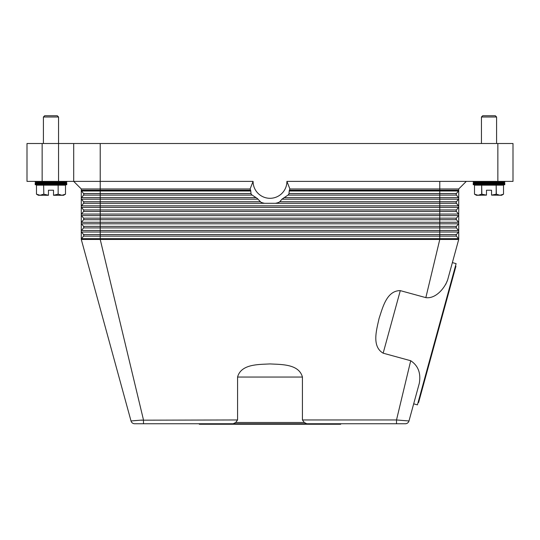 <?xml version="1.0" encoding="UTF-8"?>
<svg xmlns="http://www.w3.org/2000/svg" width="540" height="540" viewBox="0 0 540 540"><rect width="100%" height="100%" fill="white"/><g stroke="black" fill="none" stroke-linecap="round" stroke-linejoin="round"><path stroke-width="0.81" d="M458.453 232.025A1.262 1.262 0 0 0 458.717 231.248L458.717 239.45A1.262 1.262 0 0 0 458.453 238.673L456.462 236.129A1.262 1.262 0 0 1 456.462 234.569L458.453 232.025L439.783 232.025L439.783 230.472L100.217 230.472L100.217 227.921L83.538 227.921A1.262 1.262 0 0 0 83.538 226.368L81.547 223.816A1.262 1.262 0 0 1 81.284 223.04L81.284 188.96L73.703 181.386L100.217 181.386L100.217 143.512L73.703 143.512L73.703 181.386L42.147 181.386L42.147 143.512L58.556 143.512L58.556 117.005L43.409 117.005L43.409 143.512M134.21 420.667L140.474 420.188L131.011 420.964L81.284 239.45A1.262 1.262 0 0 1 81.547 238.673L83.538 236.129A1.262 1.262 0 0 0 83.538 234.569L81.547 232.025A1.262 1.262 0 0 1 81.284 231.248L81.284 223.04A1.262 1.262 0 0 1 81.547 222.264L83.538 219.713A1.262 1.262 0 0 0 83.538 218.16L81.547 215.615A1.262 1.262 0 0 1 81.547 214.056L83.538 211.511A1.262 1.262 0 0 0 83.538 209.959L81.547 207.407A1.262 1.262 0 0 1 81.547 205.855L83.538 203.303A1.262 1.262 0 0 0 83.538 201.751L81.547 199.199A1.262 1.262 0 0 1 81.547 197.647L83.538 195.102A1.262 1.262 0 0 0 83.538 193.543L81.547 190.998A1.262 1.262 0 0 1 81.284 190.222A1.262 1.262 0 0 0 81.547 190.998L100.217 190.998L100.217 190.222L81.284 190.222M134.663 423.752A3.787 3.787 0 0 1 132.368 422.975A3.787 3.787 0 0 0 134.663 423.752A3.787 3.787 0 0 1 132.368 422.975A3.787 3.787 0 0 0 134.663 423.752L143.492 423.752L143.492 419.965L100.217 239.45L81.284 239.45L81.284 231.248A1.262 1.262 0 0 1 81.547 230.472L83.538 227.921M458.717 188.96L458.717 231.248A1.262 1.262 0 0 0 458.453 230.472L456.462 227.921A1.262 1.262 0 0 1 456.462 226.368L458.453 223.816A1.262 1.262 0 0 0 458.453 222.264L456.462 219.713A1.262 1.262 0 0 1 456.462 218.16L458.453 215.615A1.262 1.262 0 0 0 458.453 214.056L456.462 211.511A1.262 1.262 0 0 1 456.462 209.959L458.453 207.407A1.262 1.262 0 0 0 458.453 205.855L456.462 203.303A1.262 1.262 0 0 1 456.462 201.751L458.453 199.199A1.262 1.262 0 0 0 458.453 197.647L456.462 195.102A1.262 1.262 0 0 1 456.462 193.543L458.453 190.998A1.262 1.262 0 0 0 458.717 190.222L289.366 190.222A21.29 21.29 0 0 0 289.892 188.96L458.717 188.96L466.297 181.386M458.717 231.248A1.262 1.262 0 0 0 458.453 230.472L439.783 230.472L439.783 203.303L264.539 203.303L262.541 202.844A22.72 22.72 0 0 1 260.908 202.21L257.243 198.423L251.546 194.643A22.72 22.72 0 0 1 251.107 194.002L250.634 190.222A21.29 21.29 0 0 1 250.108 188.96L253.085 181.386L100.217 181.386L100.217 188.96L250.108 188.96M288.677 194.326L288.454 194.643A22.72 22.72 0 0 0 288.893 194.002L289.366 190.222M253.085 181.386A16.916 16.916 0 0 0 270 198.302A16.916 16.916 0 0 0 286.916 181.386L289.892 188.96M275.461 203.303L277.459 202.844A22.72 22.72 0 0 0 279.092 202.21L279.774 201.751L439.783 201.751L439.783 199.199L281.927 199.199L279.774 201.751M281.927 199.199L287.948 195.102L439.783 195.102L439.783 193.543L289.035 193.543M288.454 194.643L287.948 195.102M286.916 181.386L513 181.386L513 143.512L497.853 143.512L497.853 181.386M456.462 203.303L439.783 203.303L439.783 201.751L456.462 201.751L458.453 199.199L439.783 199.199L439.783 197.647L283.973 197.647M456.462 227.921L100.217 227.921L100.217 226.368L83.538 226.368L81.547 223.816A1.262 1.262 0 0 1 81.547 222.264L100.217 222.264L100.217 219.713L83.538 219.713M458.717 223.04A1.262 1.262 0 0 0 458.453 222.264L100.217 222.264L100.217 226.368L456.462 226.368L458.453 223.816L81.547 223.816M458.453 238.673L439.783 238.673L439.783 239.45L458.717 239.45L452.378 262.609L456.118 263.635L417.427 404.858L413.681 403.832L408.989 420.964L396.509 419.965L410.711 360.733L383.157 353.18C371.345 346.275 376.758 329.353 379.073 318.438C382.644 307.868 386.606 290.547 400.295 290.628L425.837 297.628L439.783 239.45L100.217 239.45L100.217 234.569L83.538 234.569L81.547 232.025L100.217 232.025L100.217 230.472L81.547 230.472A1.262 1.262 0 0 0 81.284 231.248M235.69 422.489L237.573 419.965L237.573 377.048C241.11 363.825 258.863 364.574 270 363.926C281.138 364.574 298.89 363.825 302.427 377.048L302.427 419.965L304.31 422.489L235.69 422.489L233.24 423.758L306.747 423.758L304.31 422.489M302.427 419.965L396.509 419.965L396.509 423.752L405.338 423.752A3.787 3.787 0 0 0 407.632 422.975A3.787 3.787 0 0 1 405.338 423.752A3.787 3.787 0 0 0 407.632 422.975A3.787 3.787 0 0 1 405.338 423.752M425.837 297.628C435.773 299.038 444.731 288.077 447.62 279.976L445.75 284.351M411.561 411.575L419.31 383.285C421.045 373.181 418.183 365.668 410.711 360.733M306.76 423.752L396.509 423.752M143.492 423.752L233.24 423.752M340.693 423.752L340.693 424.258L199.307 424.258L199.307 423.752M140.792 420.167L142.25 420.059M397.953 420.073L399.168 420.161M237.573 419.965L140.474 420.188M132.368 422.975A3.787 3.787 0 0 1 131.011 420.964A3.787 3.787 0 0 0 132.368 422.975A3.787 3.787 0 0 1 131.011 420.964A3.787 3.787 0 0 0 132.368 422.975M455.45 266.065L455.936 266.2L437.258 334.382L418.581 402.557L418.095 402.421M408.989 420.964A3.787 3.787 0 0 1 407.632 422.975A3.787 3.787 0 0 0 408.989 420.964A3.787 3.787 0 0 1 407.632 422.975A3.787 3.787 0 0 0 408.989 420.964M447.62 279.976L458.717 239.45M81.284 188.96L100.217 188.96L100.217 190.222L250.634 190.222M42.147 143.512L27 143.512L27 181.386L42.147 181.386M73.703 143.512L58.556 143.512L58.556 181.386M100.217 143.512L497.853 143.512M504.792 181.386L504.792 182.203L496.591 182.648L504.792 183.101L504.792 184.721L473.236 184.721L473.236 183.101L481.444 182.648L473.236 182.203L473.236 181.386M504.792 183.101L473.236 183.101M496.591 182.648L481.444 182.648M504.792 184.721L496.591 185.173M481.444 185.173L473.236 184.721M504.792 182.203L473.236 182.203M474.498 185.173L474.498 194.177L478.082 195.271L476.395 195.271L474.498 194.177L474.498 185.173L481.667 185.173L481.667 194.177L486.493 195.122L486.493 190.222L491.542 190.222L491.542 195.122L496.361 194.177L499.946 195.271L503.53 194.177L501.64 195.271L491.542 195.122M481.849 194.177L481.667 185.173M481.849 185.173L496.186 185.173L496.186 194.177M496.361 194.177L496.186 185.173M496.361 185.173L503.53 185.173L503.53 194.177L503.53 185.173M486.493 195.122L478.082 195.271L481.667 194.177M481.444 143.512L481.444 117.005L482.706 115.742L495.329 115.742L496.591 117.005L496.591 143.512M496.591 117.005L481.444 117.005M504.792 183.91L473.236 183.91M35.208 181.386L35.208 182.203L43.409 182.648L35.208 183.101L35.208 184.721L43.409 185.173M58.556 185.173L66.764 184.721L66.764 183.101L58.556 182.648L66.764 182.203L66.764 181.386M36.47 185.173L36.47 194.177L36.47 185.173L43.639 185.173L43.814 194.177L43.639 185.173M43.814 185.173L58.151 185.173L58.151 194.177L58.151 185.173M58.334 185.173L65.502 185.173L65.502 194.177L65.502 185.173M58.334 194.177L61.918 195.271L63.605 195.271L65.502 194.177L61.918 195.271L53.507 195.271L58.151 194.177M43.814 194.177L48.458 195.271L40.055 195.271L36.47 194.177L38.36 195.271L40.055 195.271L43.639 194.177M48.458 195.122L48.458 190.222L53.507 190.222L53.507 195.122M66.764 182.203L35.208 182.203M58.556 117.005L57.294 115.742L44.672 115.742L43.409 117.005M58.556 182.648L43.409 182.648M66.764 184.721L35.208 184.721M66.764 183.101L35.208 183.101M66.764 183.91L35.208 183.91M439.783 232.025L100.217 232.025L100.217 234.569L439.783 234.569L439.783 232.025M458.717 206.631A1.262 1.262 0 0 0 458.453 205.855L100.217 205.855L100.217 199.199L81.547 199.199A1.262 1.262 0 0 1 81.547 197.647L100.217 197.647L100.217 195.102L83.538 195.102M252.052 195.102L100.217 195.102L100.217 193.543L83.538 193.543M250.965 193.543L100.217 193.543L100.217 190.998L250.83 190.998M256.028 197.647L100.217 197.647L100.217 199.199L258.073 199.199M439.783 181.386L439.783 190.998L289.17 190.998M456.462 193.543L439.783 193.543L439.783 190.998L458.453 190.998M458.717 198.423A1.262 1.262 0 0 0 458.453 197.647L439.783 197.647L439.783 195.102L456.462 195.102M81.284 206.631A1.262 1.262 0 0 1 81.547 205.855L100.217 205.855L100.217 207.407L81.547 207.407A1.262 1.262 0 0 1 81.284 206.631M260.226 201.751L83.538 201.751M264.539 203.303L83.538 203.303M456.462 219.713L100.217 219.713L100.217 215.615L81.547 215.615A1.262 1.262 0 0 1 81.547 214.056L100.217 214.056L100.217 211.511L83.538 211.511M456.462 211.511L100.217 211.511L100.217 209.959L83.538 209.959M456.462 209.959L100.217 209.959L100.217 207.407L458.453 207.407M458.717 214.839A1.262 1.262 0 0 0 458.453 214.056L100.217 214.056L100.217 215.615L458.453 215.615M456.462 218.16L83.538 218.16M81.284 239.45A1.262 1.262 0 0 1 81.547 238.673L439.783 238.673L439.783 236.129L83.538 236.129M456.462 236.129L439.783 236.129L439.783 234.569L456.462 234.569M383.157 353.18L400.295 290.628M237.573 377.048L302.427 377.048"/></g></svg>
